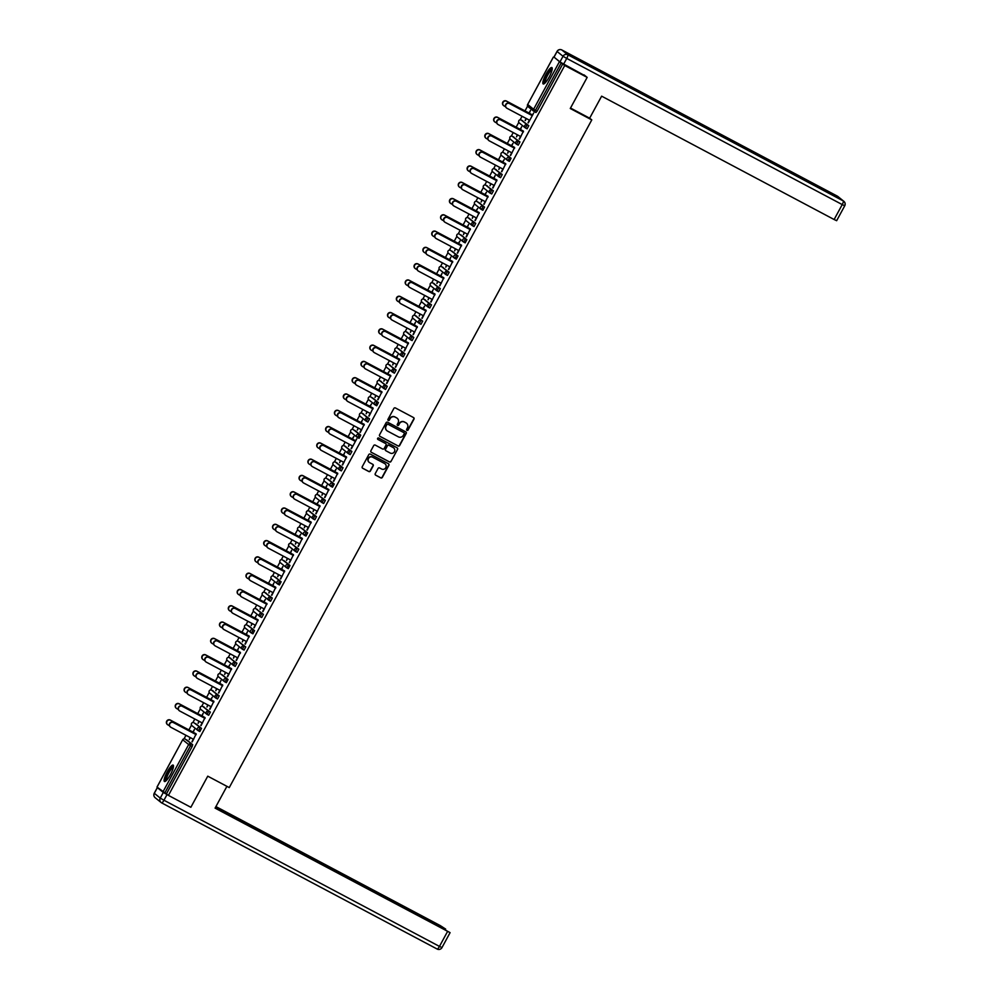 <?xml version="1.0" encoding="UTF-8"?>
<svg xmlns="http://www.w3.org/2000/svg" width="999" height="999" viewBox="0 0 999 999"><rect width="100%" height="100%" fill="white"/><g stroke="black" fill="none" stroke-linecap="round" stroke-linejoin="round"><path stroke-width="1.5" d="M406.968 430.344A0.812 0.799 128.9 0 0 408.067 430.007L413.973 419.118A1.161 1.136 128.9 0 0 413.524 417.557L395.429 407.954A1.161 1.136 128.9 0 0 393.868 408.441L387.962 419.33A0.812 0.799 128.9 0 0 388.274 420.429A0.812 0.799 128.9 0 0 389.36 420.079L390.134 418.668A3.734 3.634 128.9 0 1 395.129 417.095L396.64 417.894A3.734 3.634 128.9 0 1 398.077 422.889L397.302 424.3A0.812 0.799 128.9 0 0 397.614 425.387A0.812 0.799 128.9 0 0 398.713 425.037L399.475 423.638A3.734 3.634 128.9 0 1 404.483 422.065L405.981 422.864A3.734 3.634 128.9 0 1 407.417 427.847L406.655 429.258A0.812 0.799 128.9 0 0 406.968 430.344M406.743 430.169A0.812 0.799 128.9 0 0 407.854 429.832L413.761 418.943A1.161 1.136 128.9 0 0 413.598 417.594M388.049 420.254A0.812 0.799 128.9 0 0 389.16 419.917L390.134 418.668M397.402 425.212A0.812 0.799 128.9 0 0 398.501 424.875L399.475 423.638M170.429 774.612A9.278 2.06 -62.1 0 0 173.139 765.097A9.278 2.06 -62.1 0 0 167.158 771.965A9.278 2.06 -62.1 0 0 164.448 781.48A9.278 2.06 -62.1 0 0 170.429 774.612M549.163 77.073A9.278 2.06 -62.1 0 0 551.873 67.557A9.278 2.06 -62.1 0 0 545.891 74.425A9.278 2.06 -62.1 0 0 543.181 83.941A9.278 2.06 -62.1 0 0 549.163 77.073M375.249 473.626A1.161 1.136 128.9 0 0 375.699 475.187L380.781 477.872A1.161 1.136 128.9 0 0 382.342 477.385L388.911 465.284A1.161 1.136 128.9 0 0 388.461 463.723L370.367 454.133A1.161 1.136 128.9 0 0 368.793 454.62L362.237 466.72A1.161 1.136 128.9 0 0 362.687 468.269L368.818 471.528A1.161 1.136 128.9 0 0 370.379 471.041L373.189 465.859A1.161 1.136 128.9 0 0 372.739 464.298L369.692 462.687A3.122 3.047 128.9 0 1 368.643 458.266A3.122 3.047 128.9 0 1 372.677 457.205L384.59 463.524A3.122 3.047 128.9 0 1 385.639 467.944A3.122 3.047 128.9 0 1 381.606 469.006L379.62 467.957A1.161 1.136 128.9 0 0 378.059 468.444L375.249 473.626M584.065 74.875L587.162 77.385L570.267 108.504L591.783 119.905L229.258 787.587L207.755 776.173L190.859 807.292L168.431 795.391L564.735 65.484L561.138 63.024L535.452 110.327L537.087 111.201L562.774 63.899M587.162 77.385L564.735 65.484M398.089 446.004A1.161 1.136 128.9 0 0 399.65 445.504L406.218 433.416A1.161 1.136 128.9 0 0 405.769 431.855L387.674 422.252A1.161 1.136 128.9 0 0 386.101 422.739L379.545 434.84A1.161 1.136 128.9 0 0 379.995 436.401L397.877 445.829A1.161 1.136 128.9 0 0 399.438 445.342L406.006 433.241A1.161 1.136 128.9 0 0 405.831 431.893M397.565 449.35L390.996 461.438A1.161 1.136 128.9 0 1 389.435 461.938L371.341 452.335A1.161 1.136 128.9 0 1 370.891 450.774L373.701 445.604A1.161 1.136 128.9 0 1 375.262 445.104L382.592 449.001A1.161 1.136 128.9 0 0 384.153 448.514L386.026 445.079A1.161 1.136 128.9 0 0 385.577 443.519L377.934 439.46A0.812 0.799 128.9 0 1 377.659 438.311A0.812 0.799 128.9 0 1 378.708 438.037L397.115 447.789A1.161 1.136 128.9 0 1 397.565 449.35L390.996 461.438M591.783 119.905L589.647 118.194L601.635 96.166L834.128 219.518L842.232 204.583L566.733 58.417L563.673 64.061L585.514 76.049M555.169 58.042L561.138 63.024M168.431 795.391L157.005 787.05L182.692 739.735L157.043 787.075M184.066 738.823L185.976 735.301M188.898 729.919L191.508 725.099M192.907 722.527L194.817 719.005M197.74 713.623L200.349 708.815M201.748 706.243L203.659 702.722M206.581 697.339L209.203 692.519M210.589 689.947L212.512 686.425M215.434 681.043L218.044 676.236M219.443 673.663L221.353 670.142M224.275 664.76L226.885 659.939M228.284 657.367L230.195 653.846M233.117 648.463L235.739 643.656M237.125 641.083L239.036 637.562M241.97 632.18L244.58 627.36M245.979 624.787L247.889 621.266M250.811 615.884L253.421 611.076M254.82 608.503L256.731 604.982M259.653 599.6L262.262 594.78M263.661 592.207L265.572 588.686M268.494 583.304L271.116 578.496M272.502 575.923L274.425 572.402M277.347 567.02L279.957 562.2M281.356 559.627L283.266 556.106M286.189 550.724L288.798 545.916M290.197 543.344L292.108 539.822M295.03 534.44L297.652 529.62M299.038 527.047L300.949 523.526M303.883 518.144L306.493 513.336M307.892 510.764L309.802 507.242M312.724 501.86L315.334 497.04M316.733 494.468L318.644 490.946M321.566 485.564L324.176 480.756M325.574 478.184L327.485 474.662M330.407 469.28L333.029 464.46M334.415 461.888L336.338 458.366M339.26 452.984L341.87 448.176M343.269 445.604L345.179 442.082M348.102 436.7L350.711 431.88M352.11 429.308L354.021 425.786M356.943 420.404L359.565 415.596M360.951 413.024L362.862 409.503M365.796 404.12L368.406 399.3M369.805 396.728L371.715 393.206M374.637 387.824L377.247 383.017M378.646 380.444L380.557 376.923M383.479 371.541L386.089 366.72M387.487 364.148L389.398 360.627M392.32 355.244L394.942 350.437M396.328 347.864L398.251 344.343M401.173 338.961L403.783 334.141M405.182 331.568L407.093 328.047M410.015 322.665L412.624 317.857M414.023 315.284L415.934 311.763M418.856 306.381L421.478 301.561M422.864 298.988L424.775 295.467M427.709 290.085L430.319 285.277M431.718 282.705L433.628 279.183M436.551 273.801L439.16 268.981M440.559 266.408L442.47 262.887M445.392 257.505L448.002 252.697M449.4 250.125L451.311 246.603M454.233 241.221L456.855 236.401M458.241 233.828L460.164 230.307M463.086 224.925L465.696 220.117M467.095 217.545L469.006 214.023M471.928 208.641L474.537 203.821M475.936 201.249L477.847 197.727M480.769 192.345L483.391 187.537M484.777 184.965L486.688 181.443M489.61 176.061L492.232 171.241M493.631 168.669L495.541 165.147M498.464 159.765L501.073 154.957M502.472 152.385L504.383 148.863M507.305 143.481L509.915 138.661M511.313 136.089L513.224 132.567M516.146 127.185L518.768 122.377M520.154 119.805L522.077 116.284M524.999 110.901L527.609 106.081M529.058 113.049L530.481 110.439L529.333 113.274M506.481 107.917A2.672 2.61 -51.1 0 1 505.844 104.296A2.672 2.61 -51.1 0 1 509.303 103.372L531.992 115.422L533.691 113.037L528.334 122.889M526.136 118.431L525.399 120.517M525.087 120.355L526.436 118.594M529.408 120.18L528.021 122.727M195.592 723.601L201.523 728.396L199.837 731.543L198.214 730.681M186.751 739.897L192.682 744.692L192.145 746.503L190.509 745.641L164.823 792.944M166.471 793.805L192.145 746.503M537.087 111.201L535.939 112.525L534.315 111.663M198.876 721.166L198.114 723.301L199.188 721.328M202.073 715.996L203.222 713.161L201.798 715.784M204.708 718.206L201.074 725.624M202.16 722.901L200.774 725.461M219.218 695.816L217.532 698.963L215.884 698.076A1.786 1.736 128.9 0 1 215.609 697.901A1.786 1.786 0 0 0 215.896 698.089L217.582 694.954L219.218 695.816L211.651 690.159L217.582 694.954A1.786 1.736 -51.1 0 0 215.197 695.704A1.786 1.736 128.9 0 0 215.609 697.901L209.678 693.106A1.786 1.736 128.9 0 1 209.253 690.908A1.786 1.736 -51.1 0 1 211.651 690.159L211.626 690.147A1.786 1.786 0 0 0 209.678 693.106M213.249 691.008L211.626 690.147M216.571 688.586L215.796 690.721L216.87 688.748M219.768 683.416L220.916 680.581L219.493 683.204M222.402 685.626L218.769 693.044M219.842 690.321L218.456 692.881M236.913 663.236L235.227 666.383L233.566 665.496A1.786 1.736 128.9 0 1 233.304 665.322A1.786 1.786 0 0 0 233.579 665.509L235.264 662.374L236.913 663.236L229.333 657.579L235.264 662.374A1.786 1.736 -51.1 0 0 232.879 663.124A1.786 1.736 128.9 0 0 233.304 665.322L227.36 660.526A1.786 1.736 128.9 0 1 226.948 658.329A1.786 1.736 -51.1 0 1 229.333 657.579L229.333 657.579A1.786 1.786 0 0 0 227.36 660.526M230.944 658.428L229.308 657.554M234.253 656.006L233.491 658.141L234.565 656.168M237.45 650.836L238.599 648.001L237.188 650.624M240.085 653.046L236.451 660.464M237.537 657.742L236.151 660.302M248.664 625.861L254.595 630.656L252.909 633.803L251.286 632.941M251.948 623.426L251.174 625.561L252.248 623.588M255.145 618.256L256.293 615.421L254.87 618.044M257.779 620.466L254.146 627.884M255.232 625.162L253.846 627.722M272.29 598.076L270.604 601.223L268.943 600.337A1.786 1.736 128.9 0 1 268.681 600.162A1.786 1.786 0 0 0 268.956 600.349L270.654 597.215L272.29 598.076L264.71 592.419L270.654 597.215A1.786 1.736 -51.1 0 0 268.256 597.964A1.786 1.736 128.9 0 0 268.681 600.162L262.737 595.367A1.786 1.736 128.9 0 1 262.325 593.169A1.786 1.736 -51.1 0 1 264.71 592.419L264.698 592.407A1.786 1.786 0 0 0 262.737 595.367M266.321 593.269L264.698 592.407M269.643 590.846L268.868 592.981L269.942 591.008M272.839 585.676L273.976 582.842L272.565 585.464M275.474 587.887L271.84 595.304M272.914 592.582L271.528 595.142M284.041 560.701L289.972 565.496L288.286 568.643L286.663 567.782M287.325 558.266L286.551 560.414L287.637 558.429M290.522 553.096L291.671 550.262L290.247 552.884M293.157 555.307L289.523 562.724M290.609 560.002L289.223 562.562M301.735 528.121L307.667 532.917L305.981 536.063L304.358 535.202M305.02 525.686L304.245 527.834L305.319 525.849M308.216 520.516L309.365 517.682L307.942 520.304M310.851 522.727L307.217 530.144M308.291 527.422L306.905 529.982M325.349 500.337L323.664 503.484L322.015 502.597A1.786 1.736 128.9 0 1 321.74 502.422A1.786 1.786 0 0 0 322.028 502.609L323.713 499.475L325.349 500.337L317.782 494.68L323.713 499.475A1.786 1.736 -51.1 0 0 321.328 500.224A1.786 1.736 128.9 0 0 321.74 502.422L315.809 497.627A1.786 1.736 128.9 0 1 315.397 495.429A1.786 1.736 -51.1 0 1 317.782 494.68L317.769 494.667A1.786 1.786 0 0 0 315.809 497.627M319.393 495.529L317.769 494.667M322.702 493.106L321.94 495.254L323.014 493.269M325.899 487.937L327.048 485.102L325.624 487.724M328.534 490.147L324.9 497.564M325.986 494.842L324.6 497.402M343.044 467.757L341.358 470.904L339.71 470.017A1.786 1.736 128.9 0 1 339.435 469.842A1.786 1.786 0 0 0 339.722 470.029L341.408 466.895L343.044 467.757L335.477 462.1L341.408 466.895A1.786 1.736 -51.1 0 0 339.023 467.644A1.786 1.736 128.9 0 0 339.435 469.842L333.504 465.047A1.786 1.736 128.9 0 1 333.079 462.849A1.786 1.736 -51.1 0 1 335.477 462.1L335.477 462.1A1.786 1.786 0 0 0 333.504 465.047M340.397 460.527L339.623 462.674L340.696 460.689M343.594 455.357L344.742 452.522L343.319 455.144M346.228 457.567L342.595 464.985M343.668 462.262L342.282 464.822M354.795 430.382L360.739 435.177L359.053 438.324L357.43 437.462M358.079 427.947L357.317 430.094L358.391 428.109M361.276 422.777L362.425 419.942L361.014 422.565M363.911 424.987L360.277 432.405M361.363 429.682L359.977 432.242M372.465 397.789L378.421 402.597L376.735 405.744L375.112 404.882M370.841 396.928A1.786 1.786 0 0 0 368.431 397.652A1.786 1.736 -51.1 0 1 370.854 396.94L378.421 402.597M375.774 395.367L375 397.515L376.074 395.529M353.209 382.492A2.672 2.61 -51.1 0 1 352.572 378.858A2.672 2.61 -51.1 0 1 356.019 377.947L379.008 390.147L380.119 387.362L378.696 389.985M381.606 392.407L377.972 399.825M379.058 397.103L377.672 399.662M396.116 370.017L394.43 373.164L392.769 372.277A1.786 1.736 128.9 0 1 392.507 372.103A1.786 1.786 0 0 0 392.782 372.29L394.468 369.155L396.116 370.017L388.536 364.36L394.468 369.155A1.786 1.736 -51.1 0 0 392.083 369.905A1.786 1.736 128.9 0 0 392.507 372.103L386.563 367.307A1.786 1.736 128.9 0 1 386.151 365.11A1.786 1.736 -51.1 0 1 388.536 364.36L388.524 364.348A1.786 1.786 0 0 0 386.563 367.307M393.469 362.787L392.694 364.935L393.768 362.949M396.665 357.617L397.802 354.782L396.391 357.405M399.288 359.827L395.654 367.245M396.74 364.523L395.354 367.083M413.798 337.437L412.112 340.584L410.464 339.697A1.786 1.736 128.9 0 1 410.189 339.523A1.786 1.786 0 0 0 410.477 339.71L412.162 336.576L413.798 337.437L406.231 331.78L412.162 336.576A1.786 1.736 -51.1 0 0 409.777 337.325A1.786 1.736 128.9 0 0 410.189 339.523L404.258 334.727A1.786 1.736 128.9 0 1 403.846 332.53A1.786 1.736 -51.1 0 1 406.231 331.78L406.231 331.78A1.786 1.786 0 0 0 404.258 334.727M407.842 332.63L406.218 331.768M411.151 330.207L410.377 332.355L411.463 330.369M414.348 325.037L415.497 322.202L414.073 324.825M416.983 327.247L413.349 334.665M414.435 331.943L413.049 334.503M431.493 304.857L429.807 308.004L428.146 307.118A1.786 1.736 128.9 0 1 427.884 306.943A1.786 1.786 0 0 0 428.171 307.13L429.857 303.996L431.493 304.857L423.913 299.2L429.857 303.996A1.786 1.736 -51.1 0 0 427.472 304.745A1.786 1.736 128.9 0 0 427.884 306.943L421.953 302.148A1.786 1.736 128.9 0 1 421.528 299.95A1.786 1.736 -51.1 0 1 423.913 299.2L423.913 299.2A1.786 1.786 0 0 0 421.953 302.148M423.901 299.188L425.562 300.062M428.846 297.627L428.072 299.775L429.145 297.789M432.043 292.457L433.179 289.635L431.768 292.245M434.677 294.668L431.044 302.085M432.117 299.363L430.731 301.923M449.175 272.277L447.49 275.424L445.841 274.538A1.786 1.736 128.9 0 1 445.566 274.363A1.786 1.786 0 0 0 445.854 274.55L447.54 271.416L449.175 272.277L441.608 266.621L447.54 271.416A1.786 1.736 -51.1 0 0 445.154 272.165A1.786 1.736 128.9 0 0 445.566 274.363L439.635 269.568A1.786 1.736 128.9 0 1 439.223 267.37A1.786 1.736 -51.1 0 1 441.608 266.621L441.608 266.621A1.786 1.786 0 0 0 439.635 269.568M446.528 265.047L445.766 267.195L446.84 265.21M449.725 259.877L450.874 257.055L449.45 259.665M452.36 262.088L448.726 269.505M449.812 266.783L448.426 269.343M460.939 234.902L466.87 239.698L465.184 242.844L463.561 241.983M464.223 232.467L463.449 234.615L464.523 232.63M467.42 227.297L468.568 224.475L467.145 227.085M470.054 229.508L466.421 236.925M467.495 234.203L466.108 236.763M478.621 202.322L484.565 207.118L482.879 210.265L481.256 209.403M481.905 199.887L481.143 202.035L482.217 200.05M485.102 194.718L486.525 192.108L484.84 194.505M487.737 196.928L484.103 204.345M485.189 201.623L483.803 204.183M502.247 174.538L500.561 177.685L498.913 176.798A1.786 1.736 128.9 0 1 498.638 176.623A1.786 1.786 0 0 0 498.926 176.811L500.611 173.676L502.247 174.538L494.68 168.881L500.611 173.676A1.786 1.736 -51.1 0 0 498.226 174.425A1.786 1.736 128.9 0 0 498.638 176.623L492.707 171.828A1.786 1.736 128.9 0 1 492.295 169.63A1.786 1.736 -51.1 0 1 494.68 168.881L494.68 168.881A1.786 1.786 0 0 0 492.707 171.828M496.278 169.73L494.642 168.856M499.6 167.308L498.826 169.455L499.9 167.47M502.797 162.138L504.22 159.528L502.522 161.925M505.432 164.348L501.798 171.766M502.884 169.043L501.498 171.603M519.942 141.958L518.256 145.105L516.595 144.218A1.786 1.736 128.9 0 1 516.333 144.043A1.786 1.786 0 0 0 516.608 144.231L518.294 141.096L519.942 141.958L512.362 136.301L518.294 141.096A1.786 1.736 -51.1 0 0 515.909 141.846A1.786 1.736 128.9 0 0 516.333 144.043L510.389 139.248A1.786 1.736 128.9 0 1 509.977 137.05A1.786 1.736 -51.1 0 1 512.362 136.301L512.362 136.301A1.786 1.786 0 0 0 510.389 139.248M517.295 134.728L516.52 136.875L517.594 134.89M520.491 129.558L521.628 126.736L520.217 129.346M523.114 131.768L519.48 139.186M520.566 136.463L519.18 139.023M528.783 125.674L527.097 128.809L525.449 127.934A1.786 1.736 128.9 0 1 525.174 127.76A1.786 1.786 0 0 0 525.462 127.947L527.147 124.8L528.783 125.674L521.216 120.005L527.147 124.8A1.786 1.736 -51.1 0 0 524.762 125.549A1.786 1.736 128.9 0 0 525.174 127.76L519.243 122.964A1.786 1.736 128.9 0 1 518.818 120.754A1.786 1.736 -51.1 0 1 521.216 120.005L521.191 120.005A1.786 1.786 0 0 0 519.243 122.964M522.814 120.867L521.191 120.005M514.273 148.052L510.639 155.469M511.725 152.76L510.339 155.307M508.441 151.011L507.679 153.159L508.753 151.174M511.638 145.854L513.061 143.244L511.363 145.629M505.157 153.459L511.088 158.254L509.403 161.388L507.779 160.527M496.59 180.632L492.957 188.049M494.03 185.339L492.644 187.887M490.759 183.591L489.985 185.739L491.058 183.754M493.956 178.434L495.092 175.599L493.681 178.209M493.406 190.834L491.72 193.968L490.059 193.094A1.786 1.736 128.9 0 1 489.797 192.919A1.786 1.786 0 0 0 490.084 193.107L491.77 189.96L493.406 190.834L485.826 185.165L491.77 189.96A1.786 1.736 -51.1 0 0 489.373 190.709A1.786 1.736 128.9 0 0 489.797 192.919L483.866 188.124A1.786 1.736 128.9 0 1 483.441 185.914A1.786 1.736 -51.1 0 1 485.826 185.165L485.814 185.152A1.786 1.786 0 0 0 483.866 188.124M485.814 185.152L487.475 186.039M478.896 213.212L475.262 220.629M476.348 217.919L474.962 220.467M473.064 216.171L472.29 218.319L473.376 216.333M476.261 211.014L477.684 208.404L475.986 210.789M475.711 223.414L474.026 226.548L472.377 225.674A1.786 1.736 128.9 0 1 472.102 225.499A1.786 1.786 0 0 0 472.39 225.687L474.075 222.54L475.711 223.414L468.144 217.745L474.075 222.54A1.786 1.736 -51.1 0 0 471.69 223.289A1.786 1.736 128.9 0 0 472.102 225.499L466.171 220.704A1.786 1.736 128.9 0 1 465.759 218.494A1.786 1.736 -51.1 0 1 468.144 217.745L468.144 217.745A1.786 1.786 0 0 0 466.171 220.704M461.201 245.791L457.567 253.209M458.653 250.499L457.267 253.047M455.382 248.751L454.607 250.899L455.681 248.913M458.578 243.594L459.99 240.984L458.304 243.369M452.085 251.199L458.029 255.994L456.343 259.128L454.72 258.266M443.519 278.371L439.885 285.789M440.971 283.079L439.585 285.627M437.687 281.331L436.913 283.479L437.987 281.493M440.884 276.174L442.033 273.339L440.609 275.949M440.334 288.574L438.648 291.708L437 290.834A1.786 1.736 128.9 0 1 436.725 290.659A1.786 1.786 0 0 0 437.013 290.846L438.698 287.7L440.334 288.574L432.767 282.904L438.698 287.7A1.786 1.736 -51.1 0 0 436.313 288.449A1.786 1.736 128.9 0 0 436.725 290.659L430.794 285.864A1.786 1.736 128.9 0 1 430.382 283.654A1.786 1.736 -51.1 0 1 432.767 282.904L432.767 282.904A1.786 1.786 0 0 0 430.794 285.864M425.824 310.951L422.19 318.369M423.276 315.659L421.89 318.206M419.992 313.911L419.23 316.059L420.304 314.073M423.189 308.753L424.612 306.144L422.927 308.529M422.652 321.154L420.966 324.288L419.305 323.414A1.786 1.736 128.9 0 1 419.031 323.239A1.786 1.786 0 0 0 419.318 323.426L421.004 320.279L422.652 321.154L415.072 315.484L421.004 320.279A1.786 1.736 -51.1 0 0 418.618 321.029A1.786 1.736 128.9 0 0 419.031 323.239L413.099 318.444A1.786 1.736 128.9 0 1 412.687 316.233A1.786 1.736 -51.1 0 1 415.072 315.484L415.072 315.484A1.786 1.786 0 0 0 413.099 318.444M408.141 343.531L404.508 350.949M405.582 348.239L404.195 350.786M402.31 346.491L401.536 348.639L402.609 346.653M405.507 341.333L406.655 338.499L405.232 341.109M404.957 353.733L403.271 356.868L401.623 355.994A1.786 1.736 128.9 0 1 401.348 355.819A1.786 1.786 0 0 0 401.635 356.006L403.321 352.859L404.957 353.733L397.39 348.064L403.321 352.859A1.786 1.736 -51.1 0 0 400.936 353.609A1.786 1.736 128.9 0 0 401.348 355.819L395.417 351.024A1.786 1.736 128.9 0 1 394.992 348.813A1.786 1.736 -51.1 0 1 397.39 348.064L397.365 348.052A1.786 1.786 0 0 0 395.417 351.024M390.447 376.111L386.813 383.529M387.899 380.819L386.513 383.366M384.615 379.071L383.853 381.218L384.927 379.233M387.812 373.913L389.235 371.303L387.537 373.688M387.262 386.313L385.577 389.448L383.928 388.574A1.786 1.736 128.9 0 1 383.653 388.399A1.786 1.786 0 0 0 383.941 388.586L385.626 385.439L387.262 386.313L379.695 380.644L385.626 385.439A1.786 1.736 -51.1 0 0 383.241 386.188A1.786 1.736 128.9 0 0 383.653 388.399L377.722 383.604A1.786 1.736 128.9 0 1 377.31 381.393A1.786 1.736 -51.1 0 1 379.695 380.644L379.695 380.644A1.786 1.786 0 0 0 377.722 383.604M372.764 408.691L369.131 416.108M370.204 413.399L368.818 415.946M366.933 411.65L366.158 413.798L367.232 411.813M370.13 406.493L371.541 403.883L369.855 406.268M369.58 418.893L367.894 422.028L366.233 421.153A1.786 1.736 128.9 0 1 365.971 420.979A1.786 1.786 0 0 0 366.258 421.166L367.944 418.019L369.58 418.893L362 413.224L367.944 418.019A1.786 1.736 -51.1 0 0 365.559 418.768A1.786 1.736 128.9 0 0 365.971 420.979L360.04 416.183A1.786 1.736 128.9 0 1 359.615 413.973A1.786 1.736 -51.1 0 1 362 413.224L362 413.224A1.786 1.786 0 0 0 360.04 416.183M329.583 433.716A2.672 2.61 -51.1 0 1 328.958 430.094A2.672 2.61 -51.1 0 1 332.405 429.17L355.107 441.221L356.793 438.823L351.436 448.688M352.522 445.979L351.136 448.526M349.238 444.23L348.464 446.378L349.55 444.393M352.435 439.073L353.858 436.463L352.16 438.848M351.885 451.473L350.199 454.607L348.551 453.733A1.786 1.736 128.9 0 1 348.276 453.558A1.786 1.786 0 0 0 348.564 453.746L350.249 450.599L351.885 451.473L344.318 445.804L350.249 450.599A1.786 1.736 -51.1 0 0 347.864 451.348A1.786 1.736 128.9 0 0 348.276 453.558L342.345 448.763A1.786 1.736 128.9 0 1 341.933 446.553A1.786 1.736 -51.1 0 1 344.318 445.804L344.305 445.791A1.786 1.786 0 0 0 342.345 448.763M345.929 446.665L344.305 445.791M337.375 473.851L333.753 481.268M334.827 478.558L333.441 481.106M331.556 476.81L330.781 478.958L331.855 476.973M334.752 471.653L336.163 469.043L334.478 471.428M328.271 479.258L334.203 484.053L332.517 487.187L330.894 486.326M319.692 506.431L316.059 513.848M317.145 511.138L315.759 513.686M313.861 509.39L313.087 511.538L314.161 509.552M317.058 504.233L318.481 501.623L316.783 504.008M316.508 516.633L314.822 519.767L313.174 518.893A1.786 1.736 128.9 0 1 312.899 518.718A1.786 1.786 0 0 0 313.187 518.906L314.872 515.759L316.508 516.633L308.941 510.964L314.872 515.759A1.786 1.736 -51.1 0 0 312.487 516.508A1.786 1.736 128.9 0 0 312.899 518.718L306.968 513.923A1.786 1.736 128.9 0 1 306.556 511.713A1.786 1.736 -51.1 0 1 308.941 510.964L308.928 510.951A1.786 1.786 0 0 0 306.968 513.923M308.928 510.951L310.577 511.838M301.998 539.01L298.364 546.428M299.45 543.718L298.064 546.266M296.166 541.97L295.404 544.118L296.478 542.132M299.363 536.813L300.786 534.203L299.101 536.588M298.826 549.213L297.14 552.347L295.479 551.473A1.786 1.736 128.9 0 1 295.217 551.298A1.786 1.786 0 0 0 295.492 551.485L297.178 548.339L298.826 549.213L291.246 543.543L297.178 548.339A1.786 1.736 -51.1 0 0 294.792 549.088A1.786 1.736 128.9 0 0 295.217 551.298L289.273 546.503A1.786 1.736 128.9 0 1 288.861 544.293A1.786 1.736 -51.1 0 1 291.246 543.543L291.233 543.531A1.786 1.786 0 0 0 289.273 546.503M292.857 544.405L291.233 543.531M284.315 571.59L280.682 579.008M281.755 576.298L280.369 578.846M278.484 574.55L277.71 576.698L278.783 574.712M281.681 569.393L282.829 566.558L281.406 569.168M275.2 576.997L281.131 581.793L279.445 584.927L277.822 584.065M266.621 604.17L262.987 611.588M264.073 608.878L262.687 611.425M260.789 607.13L260.027 609.278L261.101 607.292M263.986 601.972L265.409 599.363L263.711 601.748M263.436 614.373L261.75 617.507L260.102 616.633A1.786 1.736 128.9 0 1 259.827 616.458A1.786 1.786 0 0 0 260.115 616.645L261.8 613.498L263.436 614.373L255.869 608.703L261.8 613.498A1.786 1.736 -51.1 0 0 259.415 614.248A1.786 1.736 128.9 0 0 259.827 616.458L253.896 611.663A1.786 1.736 128.9 0 1 253.484 609.452A1.786 1.736 -51.1 0 1 255.869 608.703L255.869 608.703A1.786 1.786 0 0 0 253.896 611.663M248.938 636.75L245.304 644.168M246.378 641.458L244.992 644.005M243.107 639.71L242.332 641.857L243.406 639.872M246.303 634.552L247.452 631.718L246.029 634.328M245.754 646.952L244.068 650.087L242.407 649.213A1.786 1.736 128.9 0 1 242.145 649.038A1.786 1.786 0 0 0 242.432 649.225L244.118 646.078L245.754 646.952L238.174 641.283L244.118 646.078A1.786 1.736 -51.1 0 0 241.733 646.828A1.786 1.736 128.9 0 0 242.145 649.038L236.214 644.243A1.786 1.736 128.9 0 1 235.789 642.032A1.786 1.736 -51.1 0 1 238.174 641.283L238.162 641.271A1.786 1.786 0 0 0 236.214 644.243M239.785 642.145L238.162 641.271M231.244 669.33L227.61 676.748M228.696 674.038L227.31 676.585M225.412 672.29L224.638 674.437L225.724 672.452M228.609 667.132L230.032 664.522L228.334 666.907M222.128 674.737L228.059 679.532L226.373 682.667L224.75 681.805M213.561 701.91L209.927 709.327M211.001 706.618L209.615 709.165M207.73 704.869L206.955 707.017L208.029 705.032M210.926 699.712L212.337 697.102L210.652 699.487M210.377 712.112L208.691 715.247L207.03 714.372A1.786 1.736 128.9 0 1 206.768 714.198A1.786 1.786 0 0 0 207.043 714.385L208.741 711.238L210.377 712.112L202.797 706.443L208.741 711.238A1.786 1.736 -51.1 0 0 206.343 711.987A1.786 1.736 128.9 0 0 206.768 714.198L200.824 709.402A1.786 1.736 128.9 0 1 200.412 707.192A1.786 1.736 -51.1 0 1 202.797 706.443L202.797 706.443A1.786 1.786 0 0 0 200.824 709.402M195.866 734.49L192.233 741.907M193.319 739.198L191.933 741.745M190.035 737.449L189.261 739.597L190.334 737.612M193.232 732.292L194.38 729.457L192.957 732.067M406.443 423.151A3.734 3.634 128.9 0 0 405.781 422.689L405.981 422.864M399.275 423.464A3.734 3.634 128.9 0 1 404.27 421.89L405.781 422.689M397.09 418.194A3.734 3.634 128.9 0 0 396.428 417.732L396.64 417.894M389.922 418.506A3.734 3.634 128.9 0 1 394.917 416.933L396.428 417.732M379.707 436.188A1.161 1.136 128.9 0 0 379.782 436.226L397.877 445.829M404.195 433.791A0.812 0.799 128.9 0 0 403.671 432.53L387.999 424.275A0.812 0.799 128.9 0 0 386.9 424.612L386.101 426.098A3.734 3.634 128.9 0 0 387.537 431.093L398.389 436.85A3.734 3.634 128.9 0 0 403.384 435.277L404.195 433.791M386.863 430.631A3.734 3.634 128.9 0 1 385.889 425.936L386.688 424.45A0.812 0.799 128.9 0 1 387.787 424.1L403.671 432.53M371.054 452.122A1.161 1.136 128.9 0 0 371.128 452.16L389.223 461.763A1.161 1.136 128.9 0 0 390.784 461.276M385.639 443.556A1.161 1.136 128.9 0 0 385.364 443.344L377.934 439.46M390.209 453.047A3.122 3.047 128.9 0 0 393.668 447.877A3.122 3.047 128.9 0 0 393.194 447.564L388.998 445.329A1.161 1.136 128.9 0 0 387.425 445.829L385.564 449.263A1.161 1.136 128.9 0 0 386.014 450.811L390.209 453.047M385.739 450.611A1.161 1.136 128.9 0 1 385.352 449.088L387.225 445.654A1.161 1.136 128.9 0 1 388.786 445.167L392.982 447.39M397.352 449.175A1.161 1.136 128.9 0 0 397.177 447.827M369.118 462.287A3.122 3.047 128.9 0 1 372.465 457.03L384.378 463.349M362.4 468.069A1.161 1.136 128.9 0 0 362.475 468.106L368.606 471.353A1.161 1.136 128.9 0 0 370.167 470.866L372.977 465.684A1.161 1.136 128.9 0 0 372.802 464.335M375.424 474.975A1.161 1.136 128.9 0 0 375.487 475.012L380.569 477.709A1.161 1.136 128.9 0 0 382.13 477.21L388.698 465.122A1.161 1.136 128.9 0 0 388.524 463.773M503.571 105.557A2.672 2.61 -51.1 0 1 502.934 101.935A2.672 2.61 -51.1 0 1 506.381 101.024L506.655 101.249A2.672 2.61 128.9 0 0 503.696 105.669A2.672 2.61 128.9 0 0 504.108 105.944L505.556 106.706M532.305 114.848L506.655 101.249M529.358 113.212L506.381 101.024M509.303 103.372L509.577 103.596A2.672 2.61 128.9 0 0 506.618 108.029A2.672 2.61 128.9 0 0 507.017 108.292L529.72 120.342M509.577 103.596L532.267 115.634M544.692 83.317A8.029 1.786 117.9 0 1 545.079 79.071A8.029 1.786 117.9 0 1 549.038 71.666A8.029 1.786 117.9 0 1 552.21 69.156M552.085 69.843A7.43 1.661 -62.1 0 0 549.5 72.278A7.43 1.661 -62.1 0 0 545.204 82.83M552.185 68.019A9.216 2.048 -62.1 0 0 549.138 71.004A9.216 2.048 -62.1 0 0 543.743 83.941M165.959 780.856A8.029 1.786 117.9 0 1 166.471 776.26A8.029 1.786 117.9 0 1 170.342 769.155A8.029 1.786 117.9 0 1 173.476 766.708M173.351 767.394A7.43 1.661 -62.1 0 0 167.22 776.348A7.43 1.661 -62.1 0 0 166.471 780.369M173.451 765.559A9.216 2.048 -62.1 0 0 166.009 776.635A9.216 2.048 -62.1 0 0 165.01 781.48M570.516 108.042L589.672 118.207M554.033 57.13L559.964 61.913L563.024 56.281L557.092 51.486L554.07 57.068M836.575 220.642L834.128 219.518M563.673 64.061L559.964 61.913M226.91 786.338L215.085 808.129L450.012 932.591L289.56 847.289M215.222 807.854L289.673 847.09M163.312 792.457L157.38 787.662L154.321 793.306L160.252 798.101L163.312 792.457L168.232 795.241M443.057 928.283L445.666 929.095L440.372 925.661L215.921 806.58M286.488 845.666L286.925 844.867L285.939 844.068L215.772 806.842M286.925 844.867L290.434 847.352M443.231 927.971L290.622 847.002M158.017 787.861L157.38 787.662M285.389 845.079L285.939 844.068M494.717 121.853A2.672 2.61 -51.1 0 1 494.093 118.232A2.672 2.61 -51.1 0 1 497.539 117.308L497.814 117.532A2.672 2.61 128.9 0 0 494.855 121.965A2.672 2.61 128.9 0 0 495.267 122.228L496.703 123.002M523.464 131.144L497.814 117.532M520.516 129.508L497.539 117.308M485.876 138.137A2.672 2.61 -51.1 0 1 485.239 134.515A2.672 2.61 -51.1 0 1 488.698 133.604L488.973 133.829A2.672 2.61 128.9 0 0 486.014 138.249A2.672 2.61 128.9 0 0 486.413 138.524L487.862 139.286M514.61 147.427L488.973 133.829M511.675 145.792L488.698 133.604M477.035 154.433A2.672 2.61 -51.1 0 1 476.398 150.812A2.672 2.61 -51.1 0 1 479.845 149.887L480.119 150.112A2.672 2.61 128.9 0 0 477.16 154.545A2.672 2.61 128.9 0 0 477.572 154.808L479.021 155.582M505.769 163.724L480.119 150.112M502.834 162.088L479.845 149.887M468.194 170.717A2.672 2.61 -51.1 0 1 467.557 167.095A2.672 2.61 -51.1 0 1 471.004 166.184L471.278 166.408A2.672 2.61 128.9 0 0 468.319 170.829A2.672 2.61 128.9 0 0 468.731 171.104L470.179 171.865M496.928 180.007L471.278 166.408M493.981 178.371L471.004 166.184M459.34 187.013A2.672 2.61 -51.1 0 1 458.716 183.391A2.672 2.61 -51.1 0 1 462.162 182.467L462.437 182.692A2.672 2.61 128.9 0 0 459.478 187.125A2.672 2.61 128.9 0 0 459.877 187.387L461.326 188.162M488.086 196.303L462.437 182.692M485.139 194.668L462.162 182.467M497.639 124.201A2.672 2.61 -51.1 0 1 497.002 120.579A2.672 2.61 -51.1 0 1 500.449 119.668L500.724 119.892A2.672 2.61 128.9 0 0 497.764 124.313A2.672 2.61 128.9 0 0 498.176 124.588L520.879 136.626M500.449 119.668L523.151 131.706M500.724 119.892L523.426 131.93M488.798 140.497A2.672 2.61 -51.1 0 1 488.161 136.875A2.672 2.61 -51.1 0 1 491.608 135.951L491.883 136.176A2.672 2.61 128.9 0 0 488.923 140.609A2.672 2.61 128.9 0 0 489.335 140.871L512.025 152.922M491.608 135.951L514.31 148.002M491.883 136.176L514.585 148.214M479.945 156.781A2.672 2.61 -51.1 0 1 479.308 153.159A2.672 2.61 -51.1 0 1 482.767 152.248L483.041 152.472A2.672 2.61 128.9 0 0 480.082 156.893A2.672 2.61 128.9 0 0 480.482 157.168L503.184 169.206M482.767 152.248L505.457 164.286M483.041 152.472L505.731 164.51M471.103 173.077A2.672 2.61 -51.1 0 1 470.467 169.455A2.672 2.61 -51.1 0 1 473.926 168.531L474.188 168.756A2.672 2.61 128.9 0 0 471.241 173.189A2.672 2.61 128.9 0 0 471.64 173.451L494.343 185.502M473.926 168.531L496.615 180.582M474.188 168.756L496.89 180.794M462.262 189.36A2.672 2.61 -51.1 0 1 461.625 185.739A2.672 2.61 -51.1 0 1 465.072 184.827L465.347 185.052A2.672 2.61 128.9 0 0 462.387 189.473A2.672 2.61 128.9 0 0 462.799 189.748L485.489 201.786M465.072 184.827L487.774 196.865M465.347 185.052L488.049 197.09M450.499 203.297A2.672 2.61 -51.1 0 1 449.862 199.675A2.672 2.61 -51.1 0 1 453.321 198.764L453.583 198.988A2.672 2.61 128.9 0 0 450.636 203.409A2.672 2.61 128.9 0 0 451.036 203.684L452.485 204.445M479.233 212.587L453.583 198.988M476.298 210.951L453.321 198.764M453.409 205.657A2.672 2.61 -51.1 0 1 452.784 202.035A2.672 2.61 -51.1 0 1 456.231 201.111L456.506 201.336A2.672 2.61 128.9 0 0 453.546 205.769A2.672 2.61 128.9 0 0 453.958 206.031L476.648 218.082M456.231 201.111L478.933 213.162M456.506 201.336L479.195 213.374M441.658 219.593A2.672 2.61 -51.1 0 1 441.021 215.971A2.672 2.61 -51.1 0 1 444.468 215.047L444.742 215.272A2.672 2.61 128.9 0 0 441.783 219.705A2.672 2.61 128.9 0 0 442.195 219.967L443.643 220.742M470.392 228.883L444.742 215.272M467.445 227.248L444.468 215.047M444.567 221.94A2.672 2.61 -51.1 0 1 443.931 218.319A2.672 2.61 -51.1 0 1 447.39 217.407L447.664 217.632A2.672 2.61 128.9 0 0 444.705 222.053A2.672 2.61 128.9 0 0 445.104 222.327L467.807 234.365M447.39 217.407L470.079 229.445M447.664 217.632L470.354 229.67M432.804 235.876A2.672 2.61 -51.1 0 1 432.18 232.255A2.672 2.61 -51.1 0 1 435.626 231.343L435.901 231.568A2.672 2.61 128.9 0 0 432.942 235.989A2.672 2.61 128.9 0 0 433.354 236.263L434.79 237.025M461.55 245.167L435.901 231.568M458.603 243.531L435.626 231.343M435.726 238.237A2.672 2.61 -51.1 0 1 435.089 234.615A2.672 2.61 -51.1 0 1 438.536 233.691L438.811 233.916A2.672 2.61 128.9 0 0 435.851 238.349A2.672 2.61 128.9 0 0 436.263 238.611L458.966 250.662M438.536 233.691L461.238 245.742M438.811 233.916L461.513 245.954M423.963 252.173A2.672 2.61 -51.1 0 1 423.326 248.551A2.672 2.61 -51.1 0 1 426.785 247.627L427.06 247.852A2.672 2.61 128.9 0 0 424.1 252.285A2.672 2.61 128.9 0 0 424.5 252.547L425.949 253.321M452.697 261.463L427.06 247.852M449.762 259.827L426.785 247.627M426.885 254.52A2.672 2.61 -51.1 0 1 426.248 250.899A2.672 2.61 -51.1 0 1 429.695 249.987L429.97 250.212A2.672 2.61 128.9 0 0 427.01 254.633A2.672 2.61 128.9 0 0 427.422 254.907L450.112 266.945M429.695 249.987L452.397 262.025M429.97 250.212L452.672 262.25M415.122 268.456A2.672 2.61 -51.1 0 1 414.485 264.835A2.672 2.61 -51.1 0 1 417.932 263.923L418.206 264.148A2.672 2.61 128.9 0 0 415.247 268.569A2.672 2.61 128.9 0 0 415.659 268.843L417.107 269.605M443.856 277.747L418.206 264.148M440.921 276.111L417.932 263.923M418.032 270.816A2.672 2.61 -51.1 0 1 417.395 267.195A2.672 2.61 -51.1 0 1 420.854 266.271L421.128 266.496A2.672 2.61 128.9 0 0 418.169 270.929A2.672 2.61 128.9 0 0 418.569 271.191L441.271 283.241M420.854 266.271L443.544 278.321M421.128 266.496L443.818 278.534M406.281 284.752A2.672 2.61 -51.1 0 1 405.644 281.131A2.672 2.61 -51.1 0 1 409.091 280.207L409.365 280.432A2.672 2.61 128.9 0 0 406.406 284.865A2.672 2.61 128.9 0 0 406.818 285.127L408.266 285.901M435.015 294.043L409.365 280.432M432.067 292.407L409.091 280.207M409.19 287.1A2.672 2.61 -51.1 0 1 408.554 283.479A2.672 2.61 -51.1 0 1 412.013 282.567L412.275 282.792A2.672 2.61 128.9 0 0 409.328 287.213A2.672 2.61 128.9 0 0 409.727 287.487L432.43 299.525M412.013 282.567L434.702 294.605M412.275 282.792L434.977 294.83M397.427 301.036A2.672 2.61 -51.1 0 1 396.803 297.415A2.672 2.61 -51.1 0 1 400.249 296.503L400.524 296.728A2.672 2.61 128.9 0 0 397.565 301.149A2.672 2.61 128.9 0 0 397.964 301.423L399.413 302.185M426.173 310.327L400.524 296.728M423.226 308.691L400.249 296.503M400.349 303.396A2.672 2.61 -51.1 0 1 399.712 299.775A2.672 2.61 -51.1 0 1 403.159 298.851L403.434 299.076A2.672 2.61 128.9 0 0 400.474 303.509A2.672 2.61 128.9 0 0 400.886 303.771L423.576 315.821M403.159 298.851L425.861 310.901M403.434 299.076L426.136 311.114M388.586 317.332A2.672 2.61 -51.1 0 1 387.949 313.711A2.672 2.61 -51.1 0 1 391.408 312.787L391.67 313.012A2.672 2.61 128.9 0 0 388.723 317.445A2.672 2.61 128.9 0 0 389.123 317.707L390.572 318.481M417.32 326.623L391.67 313.012M414.385 324.987L391.408 312.787M391.496 319.68A2.672 2.61 -51.1 0 1 390.871 316.059A2.672 2.61 -51.1 0 1 394.318 315.147L394.593 315.372A2.672 2.61 128.9 0 0 391.633 319.792A2.672 2.61 128.9 0 0 392.045 320.067L414.735 332.105M394.318 315.147L417.02 327.185M394.593 315.372L417.282 327.41M379.745 333.616A2.672 2.61 -51.1 0 1 379.108 329.995A2.672 2.61 -51.1 0 1 382.555 329.083L382.829 329.308A2.672 2.61 128.9 0 0 379.87 333.728A2.672 2.61 128.9 0 0 380.282 334.003L381.73 334.765M408.479 342.907L382.829 329.308M405.532 341.271L382.555 329.083M382.654 335.976A2.672 2.61 -51.1 0 1 382.018 332.355A2.672 2.61 -51.1 0 1 385.477 331.431L385.751 331.656A2.672 2.61 128.9 0 0 382.792 336.089A2.672 2.61 128.9 0 0 383.191 336.351L405.894 348.401M385.477 331.431L408.166 343.481M385.751 331.656L408.441 343.693M370.891 349.912A2.672 2.61 -51.1 0 1 370.267 346.291A2.672 2.61 -51.1 0 1 373.713 345.367L373.988 345.592A2.672 2.61 128.9 0 0 371.029 350.025A2.672 2.61 128.9 0 0 371.441 350.287L372.877 351.061M399.637 359.203L373.988 345.592M396.69 357.567L373.713 345.367M373.813 352.26A2.672 2.61 -51.1 0 1 373.176 348.639A2.672 2.61 -51.1 0 1 376.623 347.727L376.898 347.952A2.672 2.61 128.9 0 0 373.938 352.372A2.672 2.61 128.9 0 0 374.35 352.647L397.053 364.685M376.623 347.727L399.325 359.765M376.898 347.952L399.6 359.99M362.05 366.196A2.672 2.61 -51.1 0 1 361.413 362.575A2.672 2.61 -51.1 0 1 364.872 361.663L365.147 361.888A2.672 2.61 128.9 0 0 362.187 366.308A2.672 2.61 128.9 0 0 362.587 366.583L364.036 367.345M390.784 375.487L365.147 361.888M387.849 373.851L364.872 361.663M364.972 368.556A2.672 2.61 -51.1 0 1 364.335 364.935A2.672 2.61 -51.1 0 1 367.782 364.011L368.057 364.235A2.672 2.61 128.9 0 0 365.097 368.668A2.672 2.61 128.9 0 0 365.509 368.931L388.199 380.981M367.782 364.011L390.484 376.061M368.057 364.235L390.759 376.273M381.943 391.783L356.293 378.171A2.672 2.61 128.9 0 0 353.334 382.605A2.672 2.61 128.9 0 0 353.746 382.867L355.194 383.641M356.119 384.84A2.672 2.61 -51.1 0 1 355.494 381.218A2.672 2.61 -51.1 0 1 358.941 380.307L359.215 380.532A2.672 2.61 128.9 0 0 356.256 384.952A2.672 2.61 128.9 0 0 356.655 385.227L379.358 397.265M358.941 380.307L381.63 392.345M359.215 380.532L381.905 392.57M344.368 398.776A2.672 2.61 -51.1 0 1 343.731 395.154A2.672 2.61 -51.1 0 1 347.177 394.243L347.452 394.468A2.672 2.61 128.9 0 0 344.493 398.888A2.672 2.61 128.9 0 0 344.905 399.163L346.353 399.925M373.102 408.067L347.452 394.468M370.154 406.431L347.177 394.243M347.277 401.136A2.672 2.61 -51.1 0 1 346.641 397.515A2.672 2.61 -51.1 0 1 350.1 396.591L350.362 396.815A2.672 2.61 128.9 0 0 347.415 401.248A2.672 2.61 128.9 0 0 347.814 401.511L370.517 413.561M350.1 396.591L372.789 408.641M350.362 396.815L373.064 408.853M335.514 415.072A2.672 2.61 -51.1 0 1 334.89 411.438A2.672 2.61 -51.1 0 1 338.336 410.527L338.611 410.751A2.672 2.61 128.9 0 0 335.652 415.184A2.672 2.61 128.9 0 0 336.051 415.447L337.5 416.221M364.26 424.363L338.611 410.751M361.313 422.727L338.336 410.527M338.436 417.42A2.672 2.61 -51.1 0 1 337.799 413.798A2.672 2.61 -51.1 0 1 341.246 412.887L341.521 413.111A2.672 2.61 128.9 0 0 338.561 417.532A2.672 2.61 128.9 0 0 338.973 417.807L361.663 429.845M341.246 412.887L363.948 424.925M341.521 413.111L364.223 425.149M326.673 431.356A2.672 2.61 -51.1 0 1 326.036 427.734A2.672 2.61 -51.1 0 1 329.495 426.823L329.757 427.035A2.672 2.61 128.9 0 0 326.81 431.468A2.672 2.61 128.9 0 0 327.21 431.743L328.659 432.505M355.407 440.646L329.757 427.035M352.472 439.011L329.495 426.823M332.405 429.17L332.679 429.395A2.672 2.61 128.9 0 0 329.72 433.828A2.672 2.61 128.9 0 0 330.132 434.09L352.822 446.141M332.679 429.395L355.369 441.433M317.832 447.652A2.672 2.61 -51.1 0 1 317.195 444.018A2.672 2.61 -51.1 0 1 320.642 443.106L320.916 443.331A2.672 2.61 128.9 0 0 317.957 447.764A2.672 2.61 128.9 0 0 318.369 448.027L319.817 448.801M346.566 456.943L320.916 443.331M343.619 455.307L320.642 443.106M320.741 450A2.672 2.61 -51.1 0 1 320.105 446.378A2.672 2.61 -51.1 0 1 323.564 445.467L323.838 445.691A2.672 2.61 128.9 0 0 320.879 450.112A2.672 2.61 128.9 0 0 321.278 450.387L343.981 462.425M323.564 445.467L346.253 457.505M323.838 445.691L346.528 457.729M308.978 463.936A2.672 2.61 -51.1 0 1 308.354 460.314A2.672 2.61 -51.1 0 1 311.8 459.403L312.075 459.615A2.672 2.61 128.9 0 0 309.116 464.048A2.672 2.61 128.9 0 0 309.528 464.323L310.964 465.084M337.724 473.226L312.075 459.615M334.777 471.59L311.8 459.403M311.9 466.296A2.672 2.61 -51.1 0 1 311.263 462.674A2.672 2.61 -51.1 0 1 314.71 461.75L314.985 461.975A2.672 2.61 128.9 0 0 312.025 466.408A2.672 2.61 128.9 0 0 312.437 466.67L335.14 478.721M314.71 461.75L337.412 473.801M314.985 461.975L337.687 474.013M300.137 480.232A2.672 2.61 -51.1 0 1 299.5 476.598A2.672 2.61 -51.1 0 1 302.959 475.686L303.234 475.911A2.672 2.61 128.9 0 0 300.274 480.344A2.672 2.61 128.9 0 0 300.674 480.606L302.123 481.381M328.871 489.522L303.234 475.911M325.936 487.887L302.959 475.686M303.059 482.579A2.672 2.61 -51.1 0 1 302.422 478.958A2.672 2.61 -51.1 0 1 305.869 478.046L306.144 478.271A2.672 2.61 128.9 0 0 303.184 482.692A2.672 2.61 128.9 0 0 303.596 482.967L326.286 495.005M305.869 478.046L328.571 490.084M306.144 478.271L328.846 490.309M291.296 496.515A2.672 2.61 -51.1 0 1 290.659 492.894A2.672 2.61 -51.1 0 1 294.106 491.983L294.38 492.195A2.672 2.61 128.9 0 0 291.421 496.628A2.672 2.61 128.9 0 0 291.833 496.903L293.281 497.664M320.03 505.806L294.38 492.195M317.095 504.17L294.106 491.983M294.205 498.876A2.672 2.61 -51.1 0 1 293.581 495.254A2.672 2.61 -51.1 0 1 297.028 494.33L297.302 494.555A2.672 2.61 128.9 0 0 294.343 498.988A2.672 2.61 128.9 0 0 294.742 499.25L317.445 511.301M297.028 494.33L319.717 506.381M297.302 494.555L319.992 506.593M282.455 512.812A2.672 2.61 -51.1 0 1 281.818 509.178A2.672 2.61 -51.1 0 1 285.264 508.266L285.539 508.491A2.672 2.61 128.9 0 0 282.58 512.924A2.672 2.61 128.9 0 0 282.992 513.186L284.44 513.961M311.188 522.102L285.539 508.491M308.241 520.467L285.264 508.266M285.364 515.159A2.672 2.61 -51.1 0 1 284.727 511.538A2.672 2.61 -51.1 0 1 288.187 510.626L288.449 510.851A2.672 2.61 128.9 0 0 285.502 515.272A2.672 2.61 128.9 0 0 285.901 515.546L308.604 527.584M288.187 510.626L310.876 522.664M288.449 510.851L311.151 522.889M273.601 529.095A2.672 2.61 -51.1 0 1 272.977 525.474A2.672 2.61 -51.1 0 1 276.423 524.562L276.698 524.775A2.672 2.61 128.9 0 0 273.738 529.208A2.672 2.61 128.9 0 0 274.138 529.482L275.587 530.244M302.347 538.386L276.698 524.775M299.4 536.75L276.423 524.562M276.523 531.456A2.672 2.61 -51.1 0 1 275.886 527.834A2.672 2.61 -51.1 0 1 279.333 526.91L279.608 527.135A2.672 2.61 128.9 0 0 276.648 531.568A2.672 2.61 128.9 0 0 277.06 531.83L299.75 543.881M279.333 526.91L302.035 538.961M279.608 527.135L302.31 539.173M264.76 545.392A2.672 2.61 -51.1 0 1 264.123 541.758A2.672 2.61 -51.1 0 1 267.582 540.846L267.844 541.071A2.672 2.61 128.9 0 0 264.897 545.504A2.672 2.61 128.9 0 0 265.297 545.766L266.745 546.54M293.494 554.682L267.844 541.071M290.559 553.046L267.582 540.846M267.67 547.739A2.672 2.61 -51.1 0 1 267.045 544.118A2.672 2.61 -51.1 0 1 270.492 543.206L270.766 543.431A2.672 2.61 128.9 0 0 267.807 547.852A2.672 2.61 128.9 0 0 268.219 548.126L290.909 560.164M270.492 543.206L293.194 555.244M270.766 543.431L293.456 555.469M255.919 561.675A2.672 2.61 -51.1 0 1 255.282 558.054A2.672 2.61 -51.1 0 1 258.729 557.142L259.003 557.355A2.672 2.61 128.9 0 0 256.044 561.788A2.672 2.61 128.9 0 0 256.456 562.062L257.904 562.824M284.653 570.966L259.003 557.355M281.706 569.33L258.729 557.142M258.828 564.035A2.672 2.61 -51.1 0 1 258.192 560.402A2.672 2.61 -51.1 0 1 261.651 559.49L261.925 559.715A2.672 2.61 128.9 0 0 258.966 564.148A2.672 2.61 128.9 0 0 259.365 564.41L282.068 576.46M261.651 559.49L284.34 571.54M261.925 559.715L284.615 571.753M247.065 577.971A2.672 2.61 -51.1 0 1 246.441 574.338A2.672 2.61 -51.1 0 1 249.887 573.426L250.162 573.651A2.672 2.61 128.9 0 0 247.203 578.084A2.672 2.61 128.9 0 0 247.615 578.346L249.063 579.12M275.811 587.262L250.162 573.651M272.864 585.626L249.887 573.426M249.987 580.319A2.672 2.61 -51.1 0 1 249.35 576.698A2.672 2.61 -51.1 0 1 252.797 575.786L253.072 576.011A2.672 2.61 128.9 0 0 250.112 580.431A2.672 2.61 128.9 0 0 250.524 580.706L273.227 592.744M252.797 575.786L275.499 587.824M253.072 576.011L275.774 588.049M238.224 594.255A2.672 2.61 -51.1 0 1 237.587 590.634A2.672 2.61 -51.1 0 1 241.046 589.722L241.321 589.934A2.672 2.61 128.9 0 0 238.361 594.368A2.672 2.61 128.9 0 0 238.761 594.642L240.21 595.404M266.958 603.546L241.321 589.934M264.023 601.91L241.046 589.722M241.146 596.615A2.672 2.61 -51.1 0 1 240.509 592.981A2.672 2.61 -51.1 0 1 243.956 592.07L244.231 592.295A2.672 2.61 128.9 0 0 241.271 596.728A2.672 2.61 128.9 0 0 241.683 596.99L264.373 609.04M243.956 592.07L266.658 604.12M244.231 592.295L266.933 604.333M229.383 610.551A2.672 2.61 -51.1 0 1 228.746 606.917A2.672 2.61 -51.1 0 1 232.193 606.006L232.467 606.231A2.672 2.61 128.9 0 0 229.52 610.664A2.672 2.61 128.9 0 0 229.92 610.926L231.368 611.7M258.117 619.842L232.467 606.231M255.182 618.206L232.193 606.006M232.292 612.899A2.672 2.61 -51.1 0 1 231.668 609.278A2.672 2.61 -51.1 0 1 235.115 608.366L235.389 608.578A2.672 2.61 128.9 0 0 232.43 613.011A2.672 2.61 128.9 0 0 232.829 613.286L255.532 625.324M235.115 608.366L257.804 620.404M235.389 608.578L258.079 620.629M220.542 626.835A2.672 2.61 -51.1 0 1 219.905 623.214A2.672 2.61 -51.1 0 1 223.351 622.302L223.626 622.514A2.672 2.61 128.9 0 0 220.667 626.947A2.672 2.61 128.9 0 0 221.079 627.222L222.527 627.984M249.275 636.126L223.626 622.514M246.328 634.49L223.351 622.302M223.451 629.195A2.672 2.61 -51.1 0 1 222.814 625.561A2.672 2.61 -51.1 0 1 226.273 624.65L226.536 624.875A2.672 2.61 128.9 0 0 223.589 629.308A2.672 2.61 128.9 0 0 223.988 629.57L246.691 641.62M226.273 624.65L248.963 636.7M226.536 624.875L249.238 636.912M211.688 643.131A2.672 2.61 -51.1 0 1 211.064 639.497A2.672 2.61 -51.1 0 1 214.51 638.586L214.785 638.811A2.672 2.61 128.9 0 0 211.825 643.244A2.672 2.61 128.9 0 0 212.225 643.506L213.674 644.28M240.434 652.422L214.785 638.811M237.487 650.786L214.51 638.586M214.61 645.479A2.672 2.61 -51.1 0 1 213.973 641.857A2.672 2.61 -51.1 0 1 217.42 640.946L217.695 641.158A2.672 2.61 128.9 0 0 214.735 645.591A2.672 2.61 128.9 0 0 215.147 645.866L237.837 657.904M217.42 640.946L240.122 652.984M217.695 641.158L240.397 653.209M202.847 659.415A2.672 2.61 -51.1 0 1 202.21 655.794A2.672 2.61 -51.1 0 1 205.669 654.882L205.931 655.094A2.672 2.61 128.9 0 0 202.984 659.527A2.672 2.61 128.9 0 0 203.384 659.802L204.832 660.564M231.581 668.706L205.931 655.094M228.646 667.07L205.669 654.882M205.757 661.775A2.672 2.61 -51.1 0 1 205.132 658.141A2.672 2.61 -51.1 0 1 208.579 657.23L208.853 657.454A2.672 2.61 128.9 0 0 205.894 661.887A2.672 2.61 128.9 0 0 206.306 662.15L228.996 674.2M208.579 657.23L231.281 669.28M208.853 657.454L231.543 669.492M194.006 675.711A2.672 2.61 -51.1 0 1 193.369 672.077A2.672 2.61 -51.1 0 1 196.815 671.166L197.09 671.39A2.672 2.61 128.9 0 0 194.131 675.824A2.672 2.61 128.9 0 0 194.543 676.086L195.991 676.86M222.74 685.002L197.09 671.39M219.792 683.366L196.815 671.166M196.915 678.059A2.672 2.61 -51.1 0 1 196.279 674.437A2.672 2.61 -51.1 0 1 199.738 673.526L200.012 673.738A2.672 2.61 128.9 0 0 197.053 678.171A2.672 2.61 128.9 0 0 197.452 678.446L220.155 690.484M199.738 673.526L222.427 685.564M200.012 673.738L222.702 685.789M185.152 691.995A2.672 2.61 -51.1 0 1 184.528 688.373A2.672 2.61 -51.1 0 1 187.974 687.462L188.249 687.674A2.672 2.61 128.9 0 0 185.29 692.107A2.672 2.61 128.9 0 0 185.702 692.382L187.15 693.144M213.898 701.286L188.249 687.674M210.951 699.65L187.974 687.462M188.074 694.355A2.672 2.61 -51.1 0 1 187.437 690.721A2.672 2.61 -51.1 0 1 190.884 689.809L191.159 690.034A2.672 2.61 128.9 0 0 188.199 694.467A2.672 2.61 128.9 0 0 188.611 694.73L211.313 706.78M190.884 689.809L213.586 701.86M191.159 690.034L213.861 702.072M176.311 708.291A2.672 2.61 -51.1 0 1 175.674 704.657A2.672 2.61 -51.1 0 1 179.133 703.746L179.408 703.97A2.672 2.61 128.9 0 0 176.448 708.403A2.672 2.61 128.9 0 0 176.848 708.666L178.297 709.44M205.045 717.582L179.408 703.97M202.11 715.946L179.133 703.746M179.233 710.639A2.672 2.61 -51.1 0 1 178.596 707.017A2.672 2.61 -51.1 0 1 182.043 706.106L182.317 706.318A2.672 2.61 128.9 0 0 179.358 710.751A2.672 2.61 128.9 0 0 179.77 711.026L202.46 723.064M182.043 706.106L204.745 718.144M182.317 706.318L205.02 718.368M167.47 724.575A2.672 2.61 -51.1 0 1 166.833 720.953A2.672 2.61 -51.1 0 1 170.28 720.042L170.554 720.254A2.672 2.61 128.9 0 0 167.607 724.687A2.672 2.61 128.9 0 0 168.007 724.962L169.455 725.724M196.204 733.865L170.554 720.254M193.269 732.23L170.28 720.042M170.379 726.935A2.672 2.61 -51.1 0 1 169.755 723.301A2.672 2.61 -51.1 0 1 173.202 722.389L173.476 722.614A2.672 2.61 128.9 0 0 170.517 727.047A2.672 2.61 128.9 0 0 170.916 727.309L193.619 739.36M173.202 722.389L195.891 734.44M173.476 722.614L196.166 734.652M553.346 57.168L527.672 104.47L533.603 109.266L559.29 61.963M553.321 57.13L527.672 104.47A1.786 1.736 128.9 0 0 528.084 106.668L534.015 111.463A1.786 1.736 128.9 0 0 534.29 111.638L535.452 110.327L533.603 109.266A1.786 1.736 128.9 0 0 534.015 111.463A1.786 1.786 0 0 0 534.303 111.651L535.939 112.525M162.974 791.87L188.661 744.567L182.73 739.772A1.786 1.736 -51.1 0 1 185.115 739.023L192.682 744.692M190.509 745.641L188.661 744.567A1.786 1.736 -51.1 0 1 191.046 743.818L190.509 745.641M503.508 152.572L503.521 152.585A1.786 1.786 0 0 0 501.548 155.544A1.786 1.736 128.9 0 1 501.136 153.334A1.786 1.736 -51.1 0 1 503.521 152.585L511.088 158.254M476.973 201.448A1.786 1.786 0 0 0 475.012 204.408A1.786 1.736 128.9 0 1 474.6 202.21A1.786 1.736 -51.1 0 1 476.985 201.461L484.565 207.118M459.278 234.028L459.303 234.041A1.786 1.786 0 0 0 457.33 236.988A1.786 1.736 128.9 0 1 456.905 234.79A1.786 1.736 -51.1 0 1 459.303 234.041L466.87 239.698M450.437 250.312L450.449 250.324A1.786 1.786 0 0 0 448.039 251.049A1.786 1.736 -51.1 0 1 450.449 250.324L458.029 255.994M353.147 429.508L353.159 429.52A1.786 1.786 0 0 0 351.186 432.467A1.786 1.736 128.9 0 1 350.774 430.269A1.786 1.736 -51.1 0 1 353.159 429.52L360.739 435.177M326.611 478.371L326.623 478.384A1.786 1.786 0 0 0 324.65 481.343A1.786 1.736 128.9 0 1 324.238 479.133A1.786 1.736 -51.1 0 1 326.623 478.384L334.203 484.053M300.075 527.247A1.786 1.786 0 0 0 298.127 530.207A1.786 1.736 128.9 0 1 297.702 528.009A1.786 1.736 -51.1 0 1 300.087 527.26L307.667 532.917M282.392 559.827L282.405 559.84A1.786 1.786 0 0 0 280.432 562.787A1.786 1.736 128.9 0 1 280.02 560.589A1.786 1.736 -51.1 0 1 282.405 559.84L289.972 565.496M273.539 576.111L273.539 576.111A1.786 1.786 0 0 0 271.141 576.835A1.786 1.736 -51.1 0 1 273.564 576.123L281.131 581.793M247.015 624.987L247.015 624.987A1.786 1.786 0 0 0 245.055 627.946A1.786 1.736 128.9 0 1 244.643 625.749A1.786 1.736 -51.1 0 1 247.028 624.999L254.595 630.656M220.479 673.85A1.786 1.786 0 0 0 218.519 676.822A1.786 1.736 128.9 0 1 218.107 674.612A1.786 1.736 -51.1 0 1 220.492 673.863L228.059 679.532M193.943 722.727L193.943 722.727A1.786 1.786 0 0 0 191.533 723.451A1.786 1.736 -51.1 0 1 193.956 722.739L201.523 728.396M508.916 159.203L509.453 157.38A1.786 1.736 -51.1 0 0 507.067 158.129A1.786 1.736 128.9 0 0 507.754 160.514L508.916 159.203M482.38 208.067L482.917 206.256A1.786 1.736 -51.1 0 0 480.531 207.005A1.786 1.736 128.9 0 0 481.218 209.378L482.38 208.067M464.697 240.647L465.234 238.836A1.786 1.736 -51.1 0 0 462.849 239.585A1.786 1.736 128.9 0 0 463.536 241.958L464.697 240.647M455.856 256.943L456.381 255.12A1.786 1.736 -51.1 0 0 453.996 255.869A1.786 1.736 128.9 0 0 454.682 258.254L455.856 256.943M448.476 253.284A1.786 1.786 0 0 1 448.039 251.049A1.786 1.736 128.9 0 0 448.476 253.284L454.42 258.079A1.786 1.786 0 0 0 454.695 258.266L456.343 259.128M441.57 266.596L443.231 267.482M376.248 403.546L376.785 401.735A1.786 1.736 -51.1 0 0 374.4 402.485A1.786 1.736 128.9 0 0 375.087 404.857L376.248 403.546M368.881 399.887A1.786 1.786 0 0 1 368.431 397.652A1.786 1.736 128.9 0 0 368.881 399.887L374.812 404.682A1.786 1.786 0 0 0 375.1 404.87L376.735 405.744M358.554 436.126L359.091 434.315A1.786 1.736 -51.1 0 0 356.705 435.064A1.786 1.736 128.9 0 0 357.392 437.437L358.554 436.126M332.03 485.002L332.567 483.179A1.786 1.736 -51.1 0 0 330.169 483.928A1.786 1.736 128.9 0 0 330.856 486.313L332.03 485.002M305.494 533.866L306.031 532.055A1.786 1.736 -51.1 0 0 303.646 532.804A1.786 1.736 128.9 0 0 304.32 535.177L305.494 533.866M287.799 566.445L288.336 564.635A1.786 1.736 -51.1 0 0 285.951 565.384A1.786 1.736 128.9 0 0 286.638 567.757L287.799 566.445M278.958 582.742L279.495 580.918A1.786 1.736 -51.1 0 0 277.11 581.668A1.786 1.736 128.9 0 0 277.797 584.053L278.958 582.742M271.591 579.083A1.786 1.786 0 0 1 271.141 576.835A1.786 1.736 128.9 0 0 271.591 579.083L277.522 583.878A1.786 1.786 0 0 0 277.809 584.065L279.445 584.927M255.831 608.691L257.492 609.565M252.422 631.605L252.959 629.795A1.786 1.736 -51.1 0 0 250.574 630.544A1.786 1.736 128.9 0 0 251.261 632.916L252.422 631.605M225.886 680.481L226.423 678.658A1.786 1.736 -51.1 0 0 224.038 679.407A1.786 1.736 128.9 0 0 224.725 681.793L225.886 680.481M199.35 729.345L199.887 727.534A1.786 1.736 -51.1 0 0 197.502 728.283A1.786 1.736 128.9 0 0 198.189 730.656L199.35 729.345M191.983 725.686A1.786 1.786 0 0 1 191.533 723.451A1.786 1.736 128.9 0 0 191.983 725.686L197.914 730.481A1.786 1.786 0 0 0 198.202 730.669L199.837 731.543M185.077 739.01L185.115 739.023A1.786 1.786 0 0 0 182.692 739.735M837.911 196.516A3.571 3.571 0 0 0 837.349 196.141A3.571 0.799 -62.1 0 1 837.374 196.154L561.875 49.987L567.807 54.77L843.306 200.949L837.374 196.154A3.571 3.472 -51.1 0 1 837.911 196.516L843.843 201.311A3.571 3.472 128.9 0 0 843.306 200.949A3.571 0.799 -62.1 0 1 842.232 204.583L844.742 205.782L836.638 220.717M844.679 205.707A3.571 3.472 128.9 0 0 843.843 201.311A3.571 3.571 0 0 1 844.742 205.782M561.838 49.962A3.571 0.799 -62.1 0 0 561.8 49.95A3.571 3.571 0 0 0 557.03 51.411L557.092 51.486A3.571 3.472 128.9 0 1 561.875 49.987A3.571 0.799 -62.1 0 0 561.838 49.962L837.349 196.141A3.571 0.799 -62.1 0 0 837.312 196.129M566.733 58.417A3.571 0.799 -62.1 0 0 567.807 54.77A3.571 3.472 -51.1 0 0 563.024 56.281L566.733 58.417M167.02 794.592L163.961 800.236L439.46 946.403A3.571 0.799 -62.1 0 1 437.162 949.05A3.571 0.799 -62.1 0 1 437.125 949.025L161.688 802.896M441.908 947.527L439.46 946.403L447.564 931.48M163.961 800.236L160.252 798.101A3.571 3.472 -51.1 0 0 161.089 802.497A3.571 3.571 0 0 0 161.651 802.884A3.571 0.799 -62.1 0 0 161.651 802.884A3.571 0.799 -62.1 0 0 163.961 800.236M157.318 787.587L154.258 793.231A3.571 3.571 0 0 0 155.157 797.714A3.571 3.472 128.9 0 1 154.321 793.306L154.358 793.243M450.074 932.666L441.97 947.601A3.571 3.571 0 0 1 437.162 949.05L161.651 802.884A3.571 3.472 -51.1 0 1 161.089 802.497L155.157 797.714M527.634 104.433A1.786 1.786 0 0 0 528.084 106.668M527.097 128.809L525.462 127.947M512.35 136.289L513.986 137.163M518.256 145.105L516.608 144.231M501.548 155.544L507.48 160.34A1.786 1.786 0 0 0 507.767 160.527L509.403 161.388M500.561 177.685L498.926 176.811M491.72 193.968L490.084 193.107M475.012 204.408L480.944 209.203A1.786 1.786 0 0 0 481.231 209.39L482.879 210.265M468.131 217.732L469.767 218.606M474.026 226.548L472.39 225.687M457.33 236.988L463.261 241.783A1.786 1.786 0 0 0 463.548 241.97L465.184 242.844M447.49 275.424L445.854 274.55M432.754 282.892L434.39 283.766M438.648 291.708L437.013 290.846M429.807 308.004L428.171 307.13M415.06 315.472L416.695 316.346M420.966 324.288L419.318 323.426M412.112 340.584L410.477 339.71M397.365 348.052L399.013 348.926M403.271 356.868L401.635 356.006M388.524 364.348L390.159 365.222M394.43 373.164L392.782 372.29M379.682 380.631L381.318 381.506M385.577 389.448L383.941 388.586M361.988 413.211L363.624 414.086M367.894 422.028L366.258 421.166M351.186 432.467L357.118 437.262A1.786 1.786 0 0 0 357.405 437.45L359.053 438.324M350.199 454.607L348.564 453.746M335.452 462.087L337.1 462.962M341.358 470.904L339.722 470.029M324.65 481.343L330.594 486.138A1.786 1.786 0 0 0 330.869 486.326L332.517 487.187M323.664 503.484L322.028 502.609M314.822 519.767L313.187 518.906M298.127 530.207L304.058 535.002A1.786 1.786 0 0 0 304.345 535.189L305.981 536.063M297.14 552.347L295.492 551.485M280.432 562.787L286.363 567.582A1.786 1.786 0 0 0 286.651 567.769L288.286 568.643M270.604 601.223L268.956 600.349M261.75 617.507L260.115 616.645M245.055 627.946L250.986 632.742A1.786 1.786 0 0 0 251.273 632.929L252.909 633.803M244.068 650.087L242.432 649.225M235.227 666.383L233.579 665.509M218.519 676.822L224.45 681.618A1.786 1.786 0 0 0 224.738 681.805L226.373 682.667M217.532 698.963L215.896 698.089M202.785 706.43L204.42 707.304M208.691 715.247L207.043 714.385M557.03 51.411L553.97 57.055"/></g></svg>
